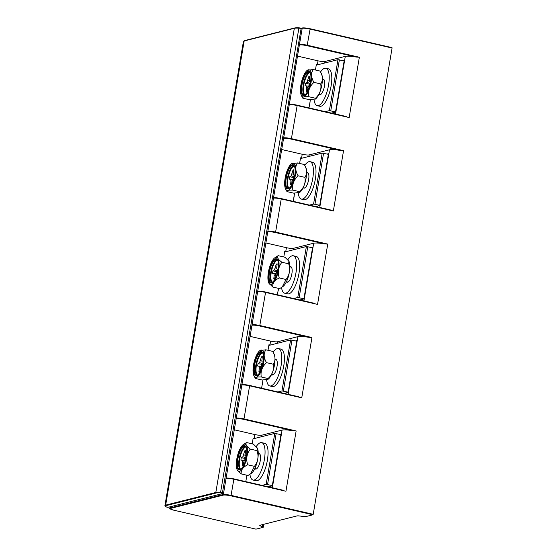 <?xml version="1.0" encoding="UTF-8"?>
<svg xmlns="http://www.w3.org/2000/svg" width="557" height="557" viewBox="0 0 557 557"><rect width="100%" height="100%" fill="white"/><g stroke="black" fill="none" stroke-linecap="round" stroke-linejoin="round"><path stroke-width="0.84" d="M296.749 341.183L290.58 339.951L268.836 345.437M288.129 392.142L281.96 390.917L277.852 391.954M262.612 382.784L262.319 384.483M269.804 385.952A19.203 6.524 103 0 0 281.125 365.476A19.203 6.524 -77 0 0 278.437 348.529L281.034 349.128A19.203 6.524 103 0 1 283.729 366.074A19.203 6.524 103 0 1 272.408 386.551L269.804 385.952A19.203 6.524 103 0 1 266.615 379.846M311.342 247.475L312.651 247.148L303.892 298.956L299.896 299.958M303.941 300.898L313.695 243.221L293.4 248.338A5.459 0.877 -170.4 0 1 286.409 247.684L265.884 242.956M267.868 231.246A6.545 1.058 9.6 0 1 275.757 232.109L327.746 244.098L324.717 243.917A10.91 1.762 9.6 0 0 313.695 243.221M327.746 244.098L317.546 304.407L265.466 292.028C262.229 291.283 259.555 291.039 257.459 291.297M310.054 28.741L392.017 47.637L392.079 48.02L313.208 514.32L231.218 495.41A6.545 1.058 -170.4 0 0 222.835 494.623A0.439 0.404 75.9 0 0 223.162 495.145L170.623 508.388A6.113 0.989 -170.4 0 0 173.993 510.24L255.983 529.15L262.988 527.382A3.781 0.613 -170.4 0 0 263.252 527.214A3.781 0.613 -170.4 0 0 262.451 526.685L262.813 524.534M260.871 525.021L260.704 526.031A4.365 0.703 -170.4 0 1 259.778 525.418A4.365 0.703 -170.4 0 1 260.084 525.223L296.881 515.942A4.365 0.703 -170.4 0 1 300.258 516.061L303.05 516.45A3.781 0.613 -170.4 0 0 305.974 516.548L312.978 514.779L313.208 514.32M260.704 526.031L262.451 526.685M173.944 510.226L255.983 529.15M241.863 384.978A6.545 1.058 9.6 0 1 249.752 385.841L301.748 397.83L249.668 385.458C246.431 384.713 243.75 384.469 241.661 384.727M250.086 336.386L270.605 341.114A5.459 0.877 9.6 0 0 277.595 341.768L297.898 336.651A10.91 1.762 -170.4 0 1 308.912 337.347L311.948 337.528L259.952 325.539A6.545 1.058 -170.4 0 0 252.063 324.675M284.091 393.388L288.087 392.386L296.853 340.571L295.537 340.905M270.605 341.114L269.957 344.936L268.961 344.706L268.014 350.297M262.981 380.034L261.602 388.201M269.957 344.936A5.459 0.877 -170.4 0 0 270.41 345.041M269.289 345.319L268.871 345.229M286.214 251.611A5.459 0.877 9.6 0 1 285.762 251.506L284.759 251.277L283.798 256.979M278.486 288.366L277.407 294.771M284.676 251.799L285.087 251.889M335.544 114.039L345.298 56.361A10.91 1.762 9.6 0 1 356.32 57.065L359.356 57.246L349.155 117.548L297.16 105.558L297.069 105.169A6.113 0.989 -170.4 0 0 289.32 104.424M345.298 56.361L325.003 61.479A5.459 0.877 -170.4 0 1 318.012 60.831L297.487 56.097M349.155 117.548L297.097 105.169C293.838 104.424 291.158 104.18 289.062 104.444M283.666 137.816A6.545 1.058 9.6 0 1 291.555 138.679L343.551 150.669L340.522 150.487A10.91 1.762 9.6 0 0 329.5 149.791L309.198 154.909A5.459 0.877 -170.4 0 1 302.207 154.261L281.689 149.527M343.551 150.669L333.351 210.978L281.271 198.598A6.113 0.989 -170.4 0 0 273.515 197.853M317.817 64.751A5.459 0.877 9.6 0 1 317.365 64.654L316.369 64.424L315.422 70.008M309.01 107.919L310.388 99.752M342.945 60.616L344.254 60.288L335.495 112.096L331.499 113.106M316.279 64.939L316.696 65.037M344.156 60.894L337.988 59.669L316.244 65.148M335.537 111.86L329.368 110.627L325.26 111.665M310.012 102.495L309.727 104.194M317.212 105.67A19.203 6.524 103 0 0 328.533 85.193A19.203 6.524 -77 0 0 325.845 68.246L328.442 68.845A19.203 6.524 103 0 1 331.13 85.792A19.203 6.524 103 0 1 319.809 106.269L317.212 105.67A19.203 6.524 103 0 1 314.023 99.557M325.845 68.246A19.203 6.524 -77 0 0 320.547 71.964M322.496 79.345A7.965 2.708 -77 0 1 323.318 79.191A7.965 2.708 -77 0 1 324.432 86.224A7.965 2.708 103 0 1 319.739 94.718A7.965 2.708 103 0 1 319.064 94.224M307.283 70.328L313.271 69.514L320.066 71.08L321.417 73.587A13.946 4.741 103 0 1 321.918 84.587A13.946 4.741 103 0 1 315.575 98.923L309.588 99.745L302.792 98.171L301.441 95.665A13.946 4.741 103 0 1 300.94 84.664A13.946 4.741 103 0 1 307.283 70.328A13.946 4.741 103 0 1 311.119 82.102A13.946 4.741 103 0 1 306.531 94.565A13.946 4.741 103 0 1 301.441 95.665M320.066 71.08C322.942 75.975 323.157 80.257 320.714 83.926C321.626 89.315 319.878 94.098 315.471 98.262L315.276 99.139M313.271 69.514C310.827 73.183 311.043 77.465 313.911 82.359C309.504 86.523 307.763 91.299 308.675 96.688C304.052 96.57 302.089 97.064 302.792 98.171M308.675 96.688L315.471 98.262M313.911 82.359L320.714 83.926M310.326 83.383L307.004 82.394L308.85 76.518L309.727 76.302L309.295 80.131L309.622 81.712L310.597 81.893M307.004 82.394L305.438 83.376L305.048 85.715L306.399 85.966L306.761 87.553L306.336 91.383L307.213 91.167L308.098 87.219L309.058 85.291L310.04 84.671M308.996 85.339L309.17 84.003L310.242 83.78M305.048 85.715L308.425 86.196M309.17 84.003L305.438 83.376M308.85 76.518L309.629 77.138M302.012 158.181A5.459 0.877 9.6 0 1 301.567 158.084L300.564 157.847L299.617 163.438M293.205 201.349L294.59 193.182M315.701 206.536L319.69 205.526L328.456 153.718L327.14 154.045M300.891 158.466L300.474 158.369M328.352 154.324L322.19 153.098L300.439 158.578M319.732 205.289L313.57 204.057L309.455 205.094M294.214 195.925L293.929 197.624M301.407 199.1A19.203 6.524 103 0 0 312.728 178.616A19.203 6.524 -77 0 0 310.04 161.676L312.637 162.275A19.203 6.524 103 0 1 315.332 179.222A19.203 6.524 103 0 1 304.011 199.698L301.407 199.1A19.203 6.524 103 0 1 298.225 192.987M310.04 161.676A19.203 6.524 -77 0 0 304.749 165.394M306.691 172.767A7.965 2.708 -77 0 1 307.513 172.621A7.965 2.708 -77 0 1 308.634 179.653A7.965 2.708 103 0 1 303.934 188.148A7.965 2.708 103 0 1 303.259 187.653M291.478 163.758L297.466 162.943L304.268 164.51L305.619 167.016A13.946 4.741 103 0 1 306.113 178.017A13.946 4.741 103 0 1 299.77 192.353L293.783 193.168L286.987 191.601L285.637 189.095A13.946 4.741 103 0 1 285.142 178.094A13.946 4.741 103 0 1 291.478 163.758A13.946 4.741 103 0 1 295.314 175.525A13.946 4.741 103 0 1 290.733 187.994A13.946 4.741 103 0 1 285.637 189.095M304.268 164.51C307.137 169.405 307.353 173.687 304.909 177.356C305.821 182.745 304.073 187.521 299.666 191.685L299.471 192.569M297.466 162.943C295.022 166.613 295.238 170.895 298.113 175.789C293.706 179.953 291.959 184.729 292.871 190.118C288.248 190 286.291 190.494 286.987 191.601M292.871 190.118L299.666 191.685M298.113 175.789L304.909 177.356M294.528 176.813L291.2 175.817L293.045 169.948L293.922 169.732L293.497 173.561L293.824 175.142L294.792 175.323M291.2 175.817L289.64 176.806L289.243 179.138L290.594 179.389L290.956 180.983L290.531 184.813L291.408 184.59L292.3 180.649L293.254 178.72L294.242 178.101M293.191 178.769L293.365 177.432L294.444 177.21M289.243 179.138L292.627 179.619M293.365 177.432L289.64 176.806M293.045 169.948L293.831 170.567M312.547 247.754L306.385 246.521L284.641 252.008M303.927 298.712L297.765 297.487L293.65 298.524M278.409 289.355L278.124 291.053M274.733 257.849L278.138 255.67L284.933 257.243L288.874 261.108A13.946 4.741 103 0 1 288.874 261.108A13.946 4.741 103 0 1 288.895 274.462A13.946 4.741 103 0 1 283.026 286.451L279.628 288.623L272.826 287.057L268.899 283.2A13.946 4.741 103 0 1 268.864 269.839A13.946 4.741 103 0 1 274.733 257.849A13.946 4.741 103 0 1 275.778 257.334A13.946 4.741 103 0 1 278.57 269.623A13.946 4.741 103 0 1 271.189 284.474A13.946 4.741 103 0 1 268.892 283.186L268.906 283.214M288.853 261.087L288.7 263.802C290.476 269.644 289.591 274.88 286.047 279.496L282.225 287.029M278.138 255.67C276.732 257.25 277.992 259.437 281.905 262.236C278.361 266.852 277.477 272.081 279.252 277.929C274.448 280.359 272.31 283.402 272.826 287.057M281.905 262.236L288.7 263.802M279.252 277.929L286.047 279.496M277.49 272.192L276.509 272.819L275.548 274.74L274.664 278.688L273.786 278.904L274.211 275.074L273.849 273.487L275.861 273.759M278.047 269.421L277.114 269.247L276.752 267.652L277.177 263.823L276.3 264.046L274.455 269.915L272.895 270.897L272.498 273.236L273.849 273.487M277.08 269.233L278.027 269.553L277.08 269.233M276.446 272.86L276.62 271.524L272.895 270.897M272.498 273.236L275.882 273.717M276.62 271.524L277.699 271.308M276.3 264.046L277.08 264.659M234.281 429.809L254.8 434.544A5.459 0.877 9.6 0 0 261.79 435.198L282.093 430.081A10.91 1.762 -170.4 0 1 293.114 430.777L296.143 430.958L244.147 418.968A6.545 1.058 -170.4 0 0 236.259 418.098M226.065 478.407A6.545 1.058 9.6 0 1 233.947 479.271L285.943 491.26L233.863 478.888A6.113 0.989 9.6 0 0 226.107 478.136M268.293 486.818L272.282 485.815L281.048 434L279.732 434.335M253.066 438.651L253.484 438.749M254.8 434.544L254.159 438.366L253.157 438.136L252.196 443.838M254.159 438.366A5.459 0.877 -170.4 0 0 254.605 438.47M246.883 475.218L245.797 481.631M280.944 434.613L274.782 433.381L253.031 438.86M272.324 485.572L266.162 484.346L262.048 485.377M246.807 476.214L246.521 477.913M243.131 444.709A13.946 4.741 103 0 1 244.175 444.194A13.946 4.741 103 0 1 246.967 456.482A13.946 4.741 103 0 1 239.58 471.326A13.946 4.741 103 0 1 237.289 470.045A13.946 4.741 103 0 1 237.261 456.698A13.946 4.741 103 0 1 243.131 444.709L246.528 442.53L253.331 444.096L257.264 447.967A13.946 4.741 103 0 1 257.264 447.967A13.946 4.741 103 0 1 257.292 461.314A13.946 4.741 103 0 1 251.423 473.304L248.018 475.483L241.223 473.916L237.296 470.059M257.25 447.939L257.097 450.662C258.873 456.503 257.988 461.732 254.445 466.355L250.615 473.889M246.528 442.53C245.129 444.103 246.382 446.289 250.302 449.095C246.758 453.711 245.874 458.94 247.642 464.782C242.845 467.212 240.708 470.261 241.223 473.916M250.302 449.095L257.097 450.662M247.642 464.782L254.445 466.355M245.888 459.052L244.906 459.671L243.945 461.6L243.054 465.541L242.184 465.763L242.608 461.934L242.246 460.347L244.258 460.618M246.445 456.274L245.505 456.099L245.143 454.512L245.574 450.683L244.697 450.898L242.852 456.768L241.285 457.757L240.896 460.096L242.246 460.347M246.424 456.413L245.47 456.092L246.424 456.406M244.843 459.72L245.017 458.383L241.285 457.757M240.896 460.096L244.272 460.569M245.017 458.383L246.09 458.16M244.697 450.898L245.477 451.518M278.437 348.529A19.203 6.524 -77 0 0 273.139 352.254M275.088 359.627A7.965 2.708 -77 0 1 275.91 359.481A7.965 2.708 -77 0 1 277.024 366.513A7.965 2.708 103 0 1 272.331 375A7.965 2.708 103 0 1 271.656 374.513M259.875 350.611L265.863 349.796L272.658 351.363L274.009 353.876A13.946 4.741 103 0 1 274.51 364.877A13.946 4.741 103 0 1 268.168 379.213L262.18 380.027L255.385 378.461L254.034 375.954A13.946 4.741 103 0 1 253.532 364.946A13.946 4.741 103 0 1 259.875 350.611A13.946 4.741 103 0 1 263.712 362.384A13.946 4.741 103 0 1 259.13 374.847A13.946 4.741 103 0 1 254.034 375.954M272.658 351.363C275.534 356.264 275.75 360.546 273.306 364.215C274.218 369.604 272.47 374.381 268.063 378.544L267.868 379.428M265.863 349.796C263.419 353.465 263.635 357.747 266.504 362.649C262.103 366.812 260.356 371.589 261.268 376.978C256.645 376.859 254.688 377.354 255.385 378.461M261.268 376.978L268.063 378.544M266.504 362.649L273.306 364.215M262.918 363.672L259.597 362.677L261.442 356.807L262.319 356.584L261.894 360.414L262.222 362.001L263.189 362.182M259.597 362.677L258.03 363.665L257.64 365.998L258.991 366.248L259.353 367.843L258.928 371.672L259.806 371.449L260.69 367.502L261.651 365.58L262.632 364.96M261.588 365.622L261.762 364.292L262.834 364.069M257.64 365.998L261.024 366.478M261.762 364.292L258.03 363.665M261.442 356.807L262.222 357.42M301.079 28.156L302.117 28.762L223.608 492.931L223.371 493.398L167.915 507.35M258.344 453.718A7.965 2.708 103 0 1 258.685 453.586A7.965 2.708 -77 0 1 259.165 453.572A7.965 2.708 -77 0 1 260.154 461.273A7.965 2.708 -77 0 1 256.067 469.085A7.965 2.708 103 0 1 255.586 469.098A7.965 2.708 103 0 1 254.911 468.604M253.059 480.05A19.203 6.524 103 0 0 254.215 480.023A19.203 6.524 -77 0 0 264.081 461.189A19.203 6.524 -77 0 0 261.693 442.627L264.693 443.316A19.203 6.524 -77 0 1 267.082 461.878A19.203 6.524 -77 0 1 257.216 480.712A19.203 6.524 103 0 1 256.06 480.74L253.059 480.05A19.203 6.524 103 0 1 249.926 474.362M256.234 446.589A19.203 6.524 103 0 1 260.537 442.648A19.203 6.524 -77 0 1 261.693 442.627M289.946 266.866A7.965 2.708 103 0 1 290.288 266.726A7.965 2.708 -77 0 1 290.768 266.719A7.965 2.708 -77 0 1 291.764 274.413A7.965 2.708 -77 0 1 287.67 282.232A7.965 2.708 103 0 1 287.189 282.239A7.965 2.708 103 0 1 286.514 281.745M284.662 293.191A19.203 6.524 103 0 0 285.818 293.163A19.203 6.524 -77 0 0 295.683 274.329A19.203 6.524 -77 0 0 293.295 255.767L296.296 256.457A19.203 6.524 -77 0 1 298.684 275.019A19.203 6.524 -77 0 1 288.818 293.859A19.203 6.524 103 0 1 287.663 293.88L284.662 293.191A19.203 6.524 103 0 1 281.529 287.503M287.844 259.729A19.203 6.524 103 0 1 292.14 255.795A19.203 6.524 -77 0 1 293.295 255.767M290.58 339.951L281.96 390.917M291.979 340.083L283.36 391.042M293.142 249.863L293.4 248.338M283.053 490.23L233.912 478.895L230.988 495.869A6.113 0.989 -170.4 0 0 223.162 495.145M285.943 491.26L296.143 430.958M241.912 384.713A6.113 0.989 9.6 0 1 249.668 385.458L243.917 419.428A6.113 0.989 -170.4 0 0 236.161 418.683M301.748 397.83L311.948 337.528M257.668 291.548A6.545 1.058 9.6 0 1 265.557 292.411L259.722 326.005A6.113 0.989 -170.4 0 0 251.966 325.253M257.71 291.283A6.113 0.989 9.6 0 1 265.466 292.028L265.557 292.411L317.546 304.407M267.771 231.823A6.113 0.989 9.6 0 1 275.52 232.575L281.299 198.598C278.034 197.853 275.353 197.61 273.264 197.874M333.351 210.978L281.355 198.981A6.545 1.058 -170.4 0 0 273.466 198.118M283.569 138.401A6.113 0.989 9.6 0 1 291.325 139.146L297.16 105.558A6.545 1.058 -170.4 0 0 289.271 104.688M299.471 44.386A6.545 1.058 9.6 0 1 307.36 45.249L359.356 57.246M299.374 44.971A6.113 0.989 9.6 0 1 307.13 45.716L310.089 29.11A6.545 1.058 -170.4 0 0 301.783 28.316M392.079 48.02L310.089 29.11L309.998 28.727A6.113 0.989 -170.4 0 0 302.173 27.996A0.439 0.404 -104.1 0 0 301.991 28.003L301.246 28.191M223.023 493.488L222.835 494.623L170.289 507.866A6.545 1.058 -170.4 0 0 169.836 508.158C168.75 508.381 170.129 509.07 173.965 510.24L173.993 510.24M170.484 506.731L170.289 507.866A0.439 0.404 75.9 0 0 170.623 508.388M249.717 385.465L298.858 396.8M297.898 336.651L288.143 394.321M277.595 341.768L277.337 343.293M308.912 337.347L259.722 326.005M285.762 251.506L286.409 247.684M307.13 45.716L356.32 57.065M301.706 28.296A0.439 0.404 -104.1 0 1 301.991 28.003C304.087 27.739 306.768 27.982 310.026 28.727L392.017 47.637M346.266 116.517L297.125 105.182M291.325 139.146L340.522 150.487M319.746 207.469L329.5 149.791M330.461 209.947L281.32 198.612M275.52 232.575L324.717 243.917M317.365 64.654L318.012 60.831M324.745 63.004L325.003 61.479M337.988 59.669L329.368 110.627M339.387 59.794L330.767 110.759M310.569 82.241A12.435 4.226 103 0 1 303.983 95.484A12.435 4.226 103 0 1 301.49 84.525A12.435 4.226 103 0 1 308.077 71.275A12.435 4.226 103 0 1 310.569 82.241M303.732 95.17A12.003 4.08 103 0 1 302.054 84.58A12.003 4.08 103 0 1 309.128 71.776C310.91 72.73 311.384 76.225 310.534 82.255C308.522 90.721 306.253 95.024 303.732 95.17M304.324 95.143A12.003 4.08 103 0 1 303.252 84.852A12.003 4.08 103 0 1 309.643 72.062M304.902 94.864A11.565 3.934 103 0 1 303.809 84.908A11.565 3.934 103 0 1 310.047 72.563M307.986 87.721L306.761 87.553M308.411 86.238L306.399 85.966M309.274 80.862L307.958 80.466M301.567 158.084L302.207 154.261M308.94 156.433L309.198 154.909M322.19 153.098L313.57 204.057M323.582 153.224L314.963 204.189M294.764 175.664A12.435 4.226 103 0 1 288.178 188.914A12.435 4.226 103 0 1 285.692 177.955A12.435 4.226 103 0 1 292.272 164.705A12.435 4.226 103 0 1 294.764 175.664M287.927 188.6A12.003 4.08 103 0 1 286.249 178.003A12.003 4.08 103 0 1 293.323 165.206C295.113 166.16 295.579 169.648 294.737 175.685C292.717 184.151 290.455 188.454 287.927 188.6M288.519 188.572A12.003 4.08 103 0 1 287.447 178.282A12.003 4.08 103 0 1 293.845 165.492M289.104 188.294A11.565 3.934 103 0 1 288.011 178.337A11.565 3.934 103 0 1 294.249 165.993M292.181 181.15L290.956 180.983M292.606 179.667L290.594 179.389M293.469 174.292L292.153 173.895M265.515 292.042L314.663 303.377M306.385 246.521L297.765 297.487M307.784 246.654L299.165 297.619M271.433 283.005A12.435 4.226 103 0 1 268.94 272.046A12.435 4.226 103 0 1 275.527 258.803A12.435 4.226 103 0 1 278.02 269.762A12.435 4.226 103 0 1 271.433 283.005M271.621 282.719A12.003 4.08 103 0 1 271.182 282.691A12.003 4.08 103 0 1 269.692 271.092A12.003 4.08 103 0 1 275.854 259.318A12.003 4.08 103 0 1 276.578 259.304C278.145 260.022 278.702 262.918 278.242 267.98C277.17 273.884 276.188 279.698 271.725 282.678L271.182 282.691M271.774 282.664A12.003 4.08 103 0 1 271.092 270.41A12.003 4.08 103 0 1 277.059 259.597A12.003 4.08 103 0 1 277.101 259.583M272.359 282.392A11.565 3.934 103 0 1 271.614 270.639A11.565 3.934 103 0 1 277.386 260.112A11.565 3.934 103 0 1 277.497 260.084M274.211 275.074L275.437 275.242M277.776 270.911L274.455 269.915M276.725 268.383L275.409 267.994M293.114 430.777L243.917 419.428M282.093 430.081L272.338 487.751M312.978 514.779L230.988 495.869M261.79 435.198L261.532 436.723M274.782 433.381L266.162 484.346M276.181 433.513L267.562 484.472M239.83 469.864A12.435 4.226 103 0 1 237.338 458.905A12.435 4.226 103 0 1 243.924 445.656A12.435 4.226 103 0 1 246.417 456.615A12.435 4.226 103 0 1 239.83 469.864M240.018 469.579A12.003 4.08 103 0 1 239.58 469.551A12.003 4.08 103 0 1 238.083 457.945A12.003 4.08 103 0 1 244.251 446.178A12.003 4.08 103 0 1 244.976 446.157C246.542 446.881 247.099 449.771 246.64 454.839C245.567 460.743 244.586 466.557 240.123 469.53L239.58 469.551M240.171 469.523A12.003 4.08 103 0 1 239.489 457.269A12.003 4.08 103 0 1 245.449 446.449A12.003 4.08 103 0 1 245.491 446.442M240.749 469.245A11.565 3.934 103 0 1 240.011 457.492A11.565 3.934 103 0 1 245.783 446.972A11.565 3.934 103 0 1 245.895 446.944M242.608 461.934L243.834 462.101M246.173 457.763L242.852 456.768M245.122 455.243L243.806 454.846M263.162 362.523A12.435 4.226 103 0 1 256.575 375.773A12.435 4.226 103 0 1 254.083 364.814A12.435 4.226 103 0 1 260.669 351.564A12.435 4.226 103 0 1 263.162 362.523M256.324 375.453A12.003 4.08 103 0 1 254.646 364.863A12.003 4.08 103 0 1 261.72 352.066C263.503 353.013 263.976 356.508 263.127 362.544C261.115 371.011 258.845 375.314 256.324 375.453M256.916 375.425A12.003 4.08 103 0 1 255.844 365.141A12.003 4.08 103 0 1 262.236 352.351M257.501 375.153A11.565 3.934 103 0 1 256.401 365.19A11.565 3.934 103 0 1 262.639 352.853M260.579 368.01L259.353 367.843M261.003 366.52L258.991 366.248M261.867 361.145L260.551 360.755M223.371 493.398L222.375 493.168A2.179 0.355 -170.4 0 0 220.502 492.882A10.27 1.657 -170.4 0 0 216.151 493.001L165.993 505.638A0.439 0.404 -104.1 0 1 165.666 505.122A10.708 1.727 -170.4 0 0 164.921 505.603L165.52 506.626L166.919 507.121M165.993 505.638A10.27 1.657 -170.4 0 0 165.701 506.696A0.439 0.411 125.7 0 1 165.52 506.626M165.701 506.696A2.179 0.355 -170.4 0 0 166.968 507.135L167.97 507.364M166.968 507.135L167.942 507.364M244.648 40.619A0.439 0.404 75.9 0 0 244.467 40.619L294.618 27.982A0.439 0.404 75.9 0 1 294.799 27.975A10.27 1.657 9.6 0 1 299.158 27.864A2.179 0.355 9.6 0 1 301.024 28.149L302.117 28.762M223.608 492.931L222.605 492.701A2.618 0.425 -170.4 0 0 220.363 492.36A10.708 1.727 -170.4 0 0 215.817 492.479L165.666 505.122L244.175 40.953L294.326 28.31L215.817 492.479A0.439 0.404 -104.1 0 0 216.151 493.001M299.158 27.864L298.872 28.191A2.618 0.425 9.6 0 1 301.114 28.532L222.375 493.168M220.502 492.882L298.872 28.191A10.708 1.727 9.6 0 0 294.326 28.31A0.439 0.404 75.9 0 1 294.618 27.982L299.116 27.85L302.054 28.379M244.467 40.619A0.439 0.404 75.9 0 0 244.175 40.953A10.708 1.727 9.6 0 0 243.43 41.427L244.467 40.619M263.74 524.297L263.252 527.214M170.059 506.835L169.836 508.158M322.406 79.324L323.993 79.686M318.973 94.203L320.56 94.572M306.608 172.747L308.188 173.116M303.175 187.632L304.756 188.001M289.863 266.845L291.443 267.207M286.43 281.731L288.011 282.093M233.891 478.888C230.626 478.136 227.952 477.899 225.857 478.157M258.253 453.697L259.841 454.066M254.821 468.583L256.408 468.952M274.998 359.606L276.585 359.975M271.565 374.492L273.153 374.854M243.43 41.427L164.921 505.603"/></g></svg>
